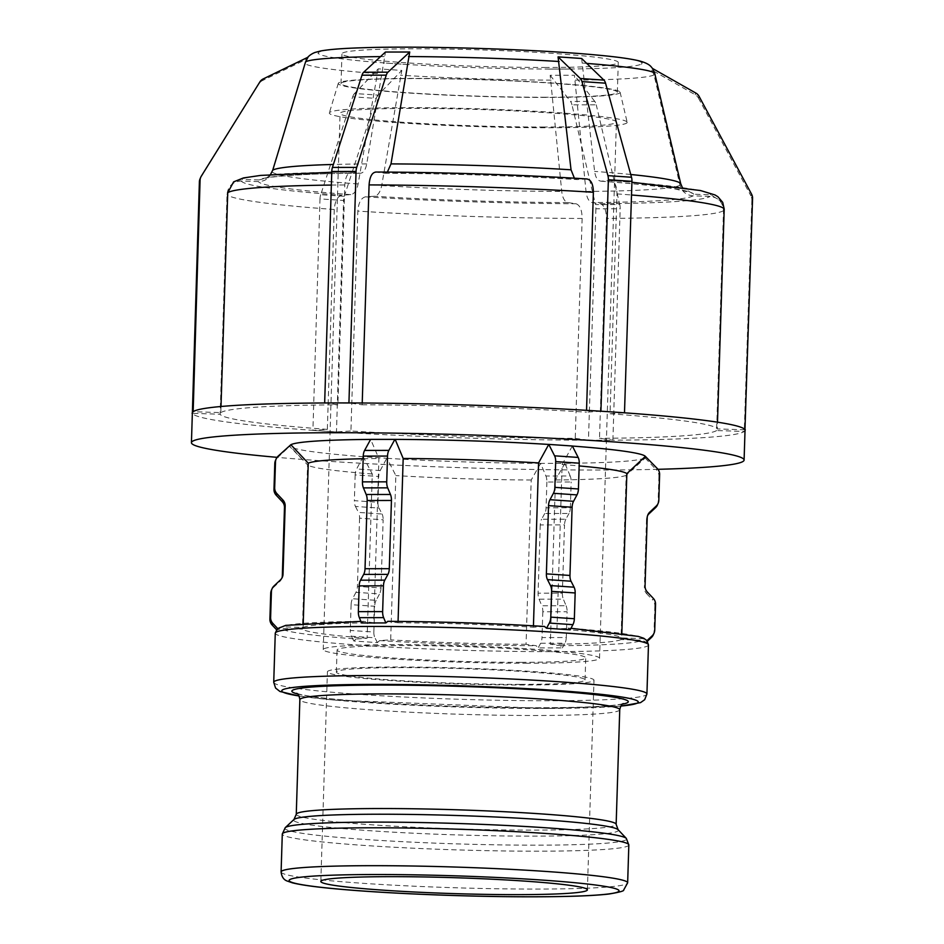 <?xml version="1.0" encoding="UTF-8"?>
<svg xmlns="http://www.w3.org/2000/svg" width="944" height="944" viewBox="0 0 944 944"><rect width="100%" height="100%" fill="white"/><g stroke="black" fill="none" stroke-linecap="round" stroke-linejoin="round"><path stroke-width="0.71" stroke-dasharray="4.72 3.54" d="M642.239 62.623L641.531 64.263M699.103 96.394L698.407 98.023A8.295 8.272 23.3 0 0 695.185 94.73L651.856 70.116L652.575 68.499M722.715 202.394L710.797 194.783L693.734 194.216L682.335 187.537M744.946 429.815L717.287 428.918L717.499 422.18M651.856 70.116L654.003 74.895L679.987 185.189C681.934 191.644 686.288 195.196 693.038 195.845L710.1 196.411C718.455 197.508 722.927 202.252 723.493 210.654L716.59 430.547L744.25 431.455A276.474 16.508 1.8 0 1 612.727 440.187L599.511 438.323L606.414 218.43C606.284 210.005 604.219 205.096 600.242 203.703L592.077 202.559C588.855 201.674 586.838 197.957 586.012 191.431L574.436 75.26L550.163 75.296L561.739 191.455C562.565 197.992 564.583 201.697 567.804 202.582L575.958 203.739C579.946 205.119 582.011 210.028 582.141 218.465L575.238 438.346A248.827 14.856 1.8 0 1 350.92 430.983L357.835 211.102C358.531 202.7 361.08 197.933 365.481 196.824L374.39 196.234C377.93 195.573 380.373 192.01 381.695 185.543L401.825 70.422L378.249 68.818L354.531 93.503L378.096 95.108L401.825 70.422M698.407 98.023L750.893 195.833L751.589 194.193M752.569 198.37L751.872 199.998A8.295 8.272 23.3 0 0 750.893 195.833M751.872 199.998L744.25 431.455A276.474 16.508 1.8 0 0 744.946 430.641L745.028 430.452M744.592 431.467L744.946 430.641A276.474 16.508 1.8 0 0 745.028 430.263M645.908 456.389L645.212 458.017L626.143 475.292L620.987 639.572L642.18 640.268L646.286 642.286L646.982 640.657L642.876 638.64L621.683 637.943L621.825 633.4M645.212 458.017L656.682 470.242L657.378 468.613M659.62 474.537L658.924 476.165A8.295 8.272 23.3 0 0 656.682 470.242M658.924 476.165L658.11 501.937L658.818 500.308M657.449 504.946A8.295 8.272 23.3 0 0 658.11 501.937M647.206 517.843L646.498 519.471A8.295 8.272 -156.7 0 1 647.56 515.672M646.498 519.471L644.363 587.687L645.059 586.059M647.301 591.982L646.605 593.611A8.295 8.272 -156.7 0 1 644.363 587.687M646.605 593.611L652.599 600.006L653.307 598.378M655.549 604.302L654.841 605.93A8.295 8.272 23.3 0 0 652.599 600.006M654.841 605.93L654.039 631.713L654.735 630.085M653.366 634.71A8.295 8.272 23.3 0 0 654.039 631.713M647.407 641.236L646.286 642.286M552.759 51.731L576.336 53.324M587.085 178.982L577.209 179.561L574.389 178.204M600.915 411.218L586.484 412.174L586.543 410.321M581.646 58.481L594.614 171.407C595.534 177.72 597.753 180.977 601.269 181.165L610.697 180.587L631.914 182.239M710.797 194.783A234.997 14.03 -178.2 0 0 610.178 180.575C614.532 181.106 616.786 185.543 616.963 193.886L610.048 413.779L624.491 412.811M600.75 181.154L601.269 181.165A217.958 13.015 1.8 0 1 693.734 194.216M572.347 446.005L562.128 464.519L556.972 628.81L570.967 628.279M642.876 638.64A181.165 10.821 -178.2 0 0 568.028 628.079L570.152 629.813M544.452 626.474L533.395 627.205L533.443 625.813M390.639 47.235L414.923 47.2M324.665 402.97L337.893 404.834L344.808 184.953C345.469 176.634 347.817 172.351 351.852 172.091L360.006 173.248C363.251 173.271 365.493 170.168 366.72 163.926L385.459 52.038M270.456 174.569L266.833 177.85L259.045 179.95A217.958 13.015 1.8 0 1 360.006 173.248L360.478 173.271C305.903 173.094 264.615 177.236 265.795 178.404L266.833 177.861M331.757 172.268L351.852 172.091A234.997 14.03 -178.2 0 0 241.994 179.395L233.64 181.862M362.225 403.005L362.166 404.811L348.938 402.946M387.37 172.091L384.715 173.248L376.125 172.068A234.997 14.03 -178.2 0 1 586.602 178.971M398.073 621.388L398.026 622.769L387.89 621.341M361.564 622.969L363.617 621.364L373.753 622.792L378.91 458.501L370.638 439.385M360.903 621.376L363.617 621.364A181.165 10.821 -178.2 0 0 281.902 626.792L278.999 627.5M318.01 53.631L318.706 52.003M263.258 78.895L262.55 80.523L307.343 58.811L306.788 58.434L307.555 57.419M575.238 438.346L588.454 440.211A276.474 16.508 1.8 0 1 336.477 431.939L343.581 200.494L320.004 198.889L312.912 430.346A276.474 16.508 1.8 0 1 192.446 413.33L220.117 414.239L227.02 194.358C228.118 186.015 232.873 181.567 241.298 181.024L258.349 181.578C265.134 181.378 269.689 178.109 272.037 171.796L304.888 63.437L308.039 57.183M201.32 176.139L200.624 177.767A8.295 8.272 23.3 0 0 200.045 178.864M200.624 177.767L259.836 81.975M262.55 80.523A8.295 8.272 23.3 0 0 259.14 83.603M221.002 406.498L220.813 412.611L193.154 411.702M259.045 179.95L241.994 179.395M303.225 623.323L303.095 627.489L281.902 626.792M278.102 456.153L277.406 457.781A8.295 8.272 23.3 0 0 275.459 460.554M277.678 628.539L276.97 630.167L281.206 628.421L302.399 629.117L307.555 464.826L289.619 446.347L290.315 444.718M274.031 585.929L273.323 587.557A8.295 8.272 23.3 0 0 271.376 590.319M273.323 587.557L279.719 581.575L280.415 579.946M281.961 577.964A8.295 8.272 -156.7 0 1 279.719 581.575M277.406 457.781L289.619 446.347M407.478 64.546L383.889 62.953M312.724 430.358L324.512 431.148A276.474 16.508 1.8 0 0 336.477 431.939L350.92 430.983M344.289 196.317L376.267 98.412L352.702 96.807L320.712 194.724L344.289 196.317A8.295 4.307 -86.1 0 0 343.581 200.494M378.096 95.108A8.295 4.307 -86.1 0 0 376.267 98.412M378.249 68.818L358.118 183.95C356.797 190.405 354.366 193.968 350.814 194.629L341.917 195.231C337.504 196.34 334.955 201.096 334.259 209.497L327.344 429.378L312.912 430.346A276.474 16.508 1.8 0 0 324.512 431.148L336.3 431.951M352.702 96.807A8.295 4.307 93.9 0 1 354.531 93.503M320.004 198.889A8.295 4.307 93.9 0 1 320.712 194.724M356.053 638.994L353.811 641.011L377.388 642.616L379.618 640.587L390.686 639.855L395.843 475.564L387.028 458.312L363.18 456.731L372.278 473.971L367.11 638.25L356.053 638.994A181.165 10.821 -178.2 0 1 281.206 628.421M363.18 456.731L356.62 468.967L380.196 470.572A8.295 4.307 -86.1 0 0 378.745 476.508L355.168 474.903A8.295 4.307 93.9 0 1 356.62 468.967M355.168 474.903L354.366 500.674L377.942 502.279L378.745 476.508M355.451 506.444L358.484 512.415L382.06 514.02L379.016 508.049L355.451 506.444A8.295 4.307 93.9 0 1 354.366 500.674M359.57 518.185L357.422 586.401L380.998 588.006L383.146 519.79L359.57 518.185A8.295 4.307 -86.1 0 0 358.484 512.415M355.971 592.336L352.549 598.744L376.125 600.337L379.547 593.941L355.971 592.336A8.295 4.307 -86.1 0 0 357.422 586.401M351.097 604.679L350.283 630.45L373.859 632.043L374.674 606.272L351.097 604.679A8.295 4.307 93.9 0 1 352.549 598.744M377.388 642.616L374.945 637.814L351.369 636.209A8.295 4.307 93.9 0 1 350.283 630.45M351.369 636.209L353.811 641.011M373.859 632.043A8.295 4.307 -86.1 0 0 374.945 637.814M376.125 600.337A8.295 4.307 -86.1 0 0 374.674 606.272M380.998 588.006A8.295 4.307 93.9 0 1 379.547 593.941M382.06 514.02A8.295 4.307 93.9 0 1 383.146 519.79M377.942 502.279A8.295 4.307 -86.1 0 0 379.016 508.049M380.196 470.572L386.757 458.336M627.123 122.602A148.999 8.897 1.8 0 1 475.033 126.508A148.999 8.897 1.8 0 1 329.35 112.891A148.999 8.897 1.8 0 1 478.525 108.82A148.999 8.897 1.8 0 1 627.158 122.248A148.999 8.897 1.8 0 1 627.123 122.602M620.066 92.547A140.998 8.425 1.8 0 1 476.142 96.253A140.998 8.425 1.8 0 1 338.282 83.355A140.998 8.425 1.8 0 1 479.446 79.508A140.998 8.425 1.8 0 1 620.102 92.217A140.998 8.425 1.8 0 1 620.066 92.547M550.895 69.054L557.456 69.054L550.895 69.054M569.586 69.042L545.325 69.077M716.59 430.547A248.827 14.856 1.8 0 1 599.511 438.323M327.344 429.378A248.827 14.856 1.8 0 1 220.117 414.239M220.813 412.611A248.827 14.856 1.8 0 1 337.893 404.834M362.166 404.811A248.827 14.856 1.8 0 1 586.484 412.174M540.617 463.386L531.212 480.012L526.056 644.304L536.18 645.731L538.115 647.891L562.388 647.867L560.465 645.696L550.328 644.268L555.485 479.977L564.89 463.351L540.617 463.386L545.915 476.012L570.188 475.977A8.295 3.965 -90.1 0 1 571.167 481.995L546.895 482.03A8.295 3.965 89.9 0 0 545.915 476.012M526.056 644.304A160.02 9.558 1.8 0 1 390.686 639.855M367.11 638.25A160.02 9.558 1.8 0 1 302.399 629.117M303.095 627.489A160.02 9.558 1.8 0 1 373.753 622.792M398.026 622.769A160.02 9.558 1.8 0 1 533.395 627.205M556.972 628.81A160.02 9.558 1.8 0 1 621.683 637.943M531.212 480.012A160.02 9.558 1.8 0 1 395.843 475.564M372.278 473.971A160.02 9.558 1.8 0 1 307.555 464.826M363.169 458.725A160.02 9.558 1.8 0 1 378.91 458.501M562.128 464.519A160.02 9.558 1.8 0 1 579.156 465.923M540.369 463.351A177.932 10.62 1.8 0 1 387.028 458.312M363.464 456.719A177.932 10.62 1.8 0 1 290.209 446.429A177.932 10.62 1.8 0 1 290.162 446.359M571.981 104.831A8.295 3.965 89.9 0 0 570.495 101.421L594.767 101.397A8.295 3.965 -90.1 0 1 596.254 104.808L571.981 104.831L595.499 204.565L619.771 204.541L596.254 104.808M619.771 204.541A8.295 3.965 -90.1 0 1 620.173 208.754L595.9 208.777A8.295 3.965 89.9 0 0 595.499 204.565M595.9 208.777L588.454 440.211A276.474 16.508 1.8 0 0 600.762 440.223L612.892 440.211L620.173 208.754M550.163 75.296L570.495 101.421M570.188 475.977L564.89 463.351M546.895 482.03L546.08 507.801L570.353 507.766A8.295 3.965 -90.1 0 1 569.008 513.453L544.735 513.489A8.295 3.965 89.9 0 0 546.08 507.801M544.735 513.489L541.585 519.259L565.857 519.224L569.008 513.453M540.239 524.947L538.092 593.162L562.364 593.127L564.512 524.911L540.239 524.947A8.295 3.965 -90.1 0 1 541.585 519.259M539.071 599.169L541.832 605.777L566.105 605.753L563.344 599.145L539.071 599.169A8.295 3.965 -90.1 0 1 538.092 593.162M542.812 611.795L541.998 637.566L566.27 637.542L567.084 611.759L542.812 611.795A8.295 3.965 89.9 0 0 541.832 605.777M562.388 647.867L564.925 643.23L540.652 643.253A8.295 3.965 89.9 0 0 541.998 637.566M540.652 643.253L538.115 647.891M566.27 637.542A8.295 3.965 -90.1 0 1 564.925 643.23M566.105 605.753A8.295 3.965 -90.1 0 1 567.084 611.759M562.364 593.127A8.295 3.965 89.9 0 0 563.344 599.145M565.857 519.224A8.295 3.965 89.9 0 0 564.512 524.911M570.353 507.766L571.167 481.995M594.767 101.397L574.436 75.26M588.619 440.234L600.762 440.223A276.474 16.508 1.8 0 0 612.727 440.187L612.892 440.211M620.987 639.572A160.02 9.558 1.8 0 1 550.328 644.268M546.151 67.461A138.237 8.26 1.8 0 1 341.952 53.796A138.237 8.26 1.8 0 1 480.378 49.879A138.237 8.26 1.8 0 1 618.285 62.469A138.237 8.26 1.8 0 1 546.151 67.461M610.048 413.779A248.827 14.856 1.8 0 1 717.287 428.918M657.968 469.31A276.474 16.508 1.8 0 1 599.818 470.018A276.474 16.508 1.8 0 1 277.052 457.344M644.669 458.005A177.932 10.62 1.8 0 1 564.642 463.315M545.219 97.244A138.237 8.26 1.8 0 1 341.02 83.579A138.237 8.26 1.8 0 1 479.446 79.674A138.237 8.26 1.8 0 1 617.352 92.264A138.237 8.26 1.8 0 1 545.219 97.244M544.275 127.039A138.237 8.26 1.8 0 1 340.088 113.374A138.237 8.26 1.8 0 1 478.514 109.469A138.237 8.26 1.8 0 1 616.42 122.059A138.237 8.26 1.8 0 1 544.275 127.039M527.425 663.266A138.237 8.26 1.8 0 1 323.237 649.602A138.237 8.26 1.8 0 1 461.651 645.696A138.237 8.26 1.8 0 1 599.558 658.287A138.237 8.26 1.8 0 1 527.425 663.266M520.828 662.334A124.407 7.434 1.8 0 1 337.043 650.038A124.407 7.434 1.8 0 1 461.628 646.522A124.407 7.434 1.8 0 1 585.752 657.85A124.407 7.434 1.8 0 1 520.828 662.334M520.132 684.4A124.407 7.434 1.8 0 1 336.359 672.104A124.407 7.434 1.8 0 1 460.943 668.588A124.407 7.434 1.8 0 1 585.056 679.916A124.407 7.434 1.8 0 1 520.132 684.4M524.404 685.002A133.352 7.965 1.8 0 1 327.415 671.821A133.352 7.965 1.8 0 1 460.955 668.057A133.352 7.965 1.8 0 1 593.988 680.199A133.352 7.965 1.8 0 1 524.404 685.002M626.143 475.292A160.02 9.558 1.8 0 1 555.485 479.977M695.185 94.73L695.893 93.09M654.003 74.895A175.242 10.467 1.8 0 1 575.38 80.122M551.107 80.146A175.242 10.467 1.8 0 1 400.48 75.201M376.904 73.608A175.242 10.467 1.8 0 1 304.888 63.437M380.515 56.616A175.242 10.467 1.8 0 1 384.22 56.593M582.696 63.106A175.242 10.467 1.8 0 1 586.72 63.413M641.649 62.611A161.896 9.664 -178.2 0 0 564.547 52.522A161.896 9.664 -178.2 0 0 402.793 47.212A161.896 9.664 -178.2 0 0 318.364 52.817A161.896 9.664 -178.2 0 0 395.689 63.744A161.896 9.664 -178.2 0 0 557.456 69.054A161.896 9.664 -178.2 0 0 641.885 63.449A161.896 9.664 -178.2 0 0 641.649 62.611M586.012 191.431A204.6 12.213 -178.2 0 0 679.987 185.189M381.695 185.543A204.6 12.213 -178.2 0 0 561.739 191.455M272.037 171.796A204.6 12.213 -178.2 0 0 358.118 183.95M366.72 163.926A204.6 12.213 -178.2 0 0 333.385 164.457M693.038 195.845A217.958 13.015 1.8 0 1 592.077 202.559M567.804 202.582A217.958 13.015 1.8 0 1 374.39 196.234M350.814 194.629A217.958 13.015 1.8 0 1 258.349 181.578M384.279 173.212A217.958 13.015 1.8 0 1 577.704 179.561M600.242 203.703A234.997 14.03 -178.2 0 0 710.1 196.411M365.481 196.824A234.997 14.03 -178.2 0 0 575.958 203.739M241.298 181.024A234.997 14.03 -178.2 0 0 341.917 195.231M723.493 210.654A248.827 14.856 1.8 0 1 606.414 218.43M582.141 218.465A248.827 14.856 1.8 0 1 357.835 211.102M334.259 209.497A248.827 14.856 1.8 0 1 227.02 194.358M331.356 185.071A248.827 14.856 1.8 0 1 344.808 184.953M648.469 644.917A186.688 11.151 1.8 0 1 551.048 651.643A186.688 11.151 1.8 0 1 275.27 633.188M379.618 640.587A181.165 10.821 -178.2 0 0 536.18 645.731M560.465 645.696A181.165 10.821 -178.2 0 0 642.18 640.268M281.1 871.926A173.354 10.349 -178.2 0 0 537.183 889.071A173.354 10.349 -178.2 0 0 627.654 882.817M628.834 844.939A173.354 10.349 1.8 0 1 538.375 851.181A173.354 10.349 1.8 0 1 282.291 834.048M285.23 827.664A170.923 10.207 -178.2 0 0 363.971 839.381A170.923 10.207 -178.2 0 0 537.396 845.163A170.923 10.207 -178.2 0 0 626.309 838.39M618.119 829.693A162.451 9.7 1.8 0 1 533.62 836.136A162.451 9.7 1.8 0 1 368.785 830.637A162.451 9.7 1.8 0 1 293.95 819.51M296.263 814.306A160.02 9.558 -178.2 0 0 532.64 830.118A160.02 9.558 -178.2 0 0 616.149 824.36M619.748 709.723A160.02 9.558 1.8 0 1 536.239 715.493A160.02 9.558 1.8 0 1 299.862 699.669M297.443 693.911A168.315 10.054 -178.2 0 0 540.464 707.776A168.315 10.054 -178.2 0 0 622.521 704.13M620.81 706.065A178.404 10.655 1.8 0 1 545.278 708.46A178.404 10.655 1.8 0 1 299.024 695.964M273.725 682.288A186.688 11.151 -178.2 0 0 549.502 700.743A186.688 11.151 -178.2 0 0 646.923 694.017M630.734 174.498A204.6 12.213 -178.2 0 0 594.614 171.407M616.963 193.886A248.827 14.856 1.8 0 1 631.512 194.995M647.867 514.834L647.171 516.462M281.654 578.802L282.362 577.173M338.282 83.355L329.35 112.891M620.102 92.217L627.158 122.248M384.715 173.248C449.651 173.59 513.807 175.69 577.209 179.572M301.655 458.56L290.209 446.429M296.628 693.321L299.921 694.312C310.517 696.825 332.382 699.303 365.517 701.758C416.009 705.451 486.372 707.87 540.192 707.752C580.761 707.622 607.37 706.501 620.019 704.377L623.37 703.599M299.071 696.047L333.185 699.976L545.549 708.472L620.763 706.147M600.75 181.165C635.206 183.726 660.198 186.369 675.739 189.107L686.465 191.632L682.713 188.163M617.352 92.264L618.285 62.469M341.02 83.579L341.952 53.796M599.558 658.287L616.42 122.059M323.237 649.602L340.088 113.374M585.056 679.916L585.752 657.85M336.359 672.104L337.043 650.038M587.404 889.838L593.988 680.199M320.83 881.46L327.415 671.821"/><path stroke-width="1.42" d="M192.352 413.33L199.385 181.862L200.081 180.233L193.154 411.702A276.474 16.508 1.8 0 1 324.665 402.97L331.781 171.489L356.053 171.454L348.938 402.946A276.474 16.508 1.8 0 1 600.915 411.218L608.373 179.738L631.949 181.342L624.491 412.811A276.474 16.508 1.8 0 1 744.946 429.815L752.569 198.37A8.295 8.272 -156.7 0 0 751.589 194.193L699.103 96.394A8.295 8.272 -156.7 0 0 695.893 93.09L652.564 68.487L654.711 73.266L680.683 183.561A204.6 12.213 -178.2 0 0 630.734 174.498M682.335 187.537L680.683 183.561M717.499 422.18L724.201 209.025L722.715 202.394M744.946 429.815A276.474 16.508 1.8 0 1 745.028 430.263L744.096 460.058A276.474 16.508 1.8 0 1 657.968 469.31M745.028 430.452L745.3 429.827M655.502 507.707A8.295 8.272 23.3 0 0 657.449 504.946L658.145 503.317A8.295 8.272 -156.7 0 1 656.198 506.078L655.502 507.707L649.118 513.689L649.814 512.061A8.295 8.272 23.3 0 0 647.206 517.843L645.059 586.059A8.295 8.272 23.3 0 0 647.301 591.982L653.307 598.378A8.295 8.272 -156.7 0 1 655.549 604.302L654.735 630.085A8.295 8.272 -156.7 0 1 652.127 635.855L651.431 637.483A8.295 8.272 23.3 0 0 653.366 634.71L654.074 633.082M647.56 515.672A8.295 8.272 -156.7 0 1 649.118 513.689M651.431 637.483L647.407 641.236M621.825 633.4L626.851 473.652L645.366 456.377L657.378 468.613A8.295 8.272 -156.7 0 1 659.62 474.537L658.818 500.308A8.295 8.272 -156.7 0 1 658.145 503.317M646.982 640.657L652.127 635.855M649.814 512.061L656.198 506.078M558.069 56.876L581.646 58.481L603.912 80.11L580.336 78.505L558.069 56.876L571.037 169.802A204.6 12.213 -178.2 0 0 390.993 163.902L387.37 172.091M574.389 178.204L571.037 169.802M586.543 410.321L593.387 192.293C593.221 183.938 590.956 179.502 586.602 178.971M607.924 175.643L581.976 81.585L605.541 83.178L631.501 177.248L607.924 175.643A8.295 4.307 93.9 0 1 608.373 179.738M580.336 78.505A8.295 4.307 93.9 0 1 581.976 81.585M605.541 83.178A8.295 4.307 -86.1 0 0 603.912 80.11M631.949 181.342A8.295 4.307 -86.1 0 0 631.501 177.248M624.668 412.799L612.88 411.997A276.474 16.508 1.8 0 1 624.491 412.811M600.915 411.218A276.474 16.508 1.8 0 1 612.88 411.997L601.104 411.206M554.588 455.822L548.771 444.4L572.347 446.005L578.165 457.427L554.588 455.822A8.295 4.307 93.9 0 1 555.674 461.592L579.238 463.185A8.295 4.307 -86.1 0 0 578.165 457.427M579.238 463.185L578.436 488.968L554.86 487.364L555.674 461.592M576.985 494.904L573.551 501.299L549.986 499.695L553.408 493.299L576.985 494.904A8.295 4.307 -86.1 0 0 578.436 488.968M572.099 507.235L569.964 575.451L546.387 573.858L548.535 505.63L572.099 507.235A8.295 4.307 93.9 0 1 573.551 501.299M571.037 581.221L574.082 587.192L550.505 585.587L547.473 579.616L571.037 581.221A8.295 4.307 93.9 0 1 569.964 575.451M575.167 592.962L574.353 618.733L550.777 617.128L551.591 591.357L575.167 592.962A8.295 4.307 -86.1 0 0 574.082 587.192M572.902 624.668L570.152 629.813L546.576 628.208L549.325 623.064L572.902 624.668A8.295 4.307 -86.1 0 0 574.353 618.733M546.576 628.208L544.452 626.474A181.165 10.821 -178.2 0 0 387.89 621.341L387.724 621.329C440.636 621.636 492.933 623.359 544.653 626.474L544.452 626.474M550.777 617.128A8.295 4.307 93.9 0 1 549.325 623.064M550.505 585.587A8.295 4.307 93.9 0 1 551.591 591.357M546.387 573.858A8.295 4.307 -86.1 0 0 547.473 579.616M549.986 499.695A8.295 4.307 -86.1 0 0 548.535 505.63M554.86 487.364A8.295 4.307 93.9 0 1 553.408 493.299M533.443 625.813L538.564 462.926L548.771 444.4M385.459 52.038L409.731 52.014L387.949 72.192L363.676 72.228L385.459 52.038M332.441 167.43L361.989 75.19L386.261 75.154L356.714 167.395L332.441 167.43A8.295 3.965 89.9 0 0 331.781 171.489M363.676 72.228A8.295 3.965 89.9 0 0 361.989 75.19M409.731 52.014L390.993 163.902M386.261 75.154A8.295 3.965 -90.1 0 1 387.949 72.192M356.053 171.454A8.295 3.965 -90.1 0 1 356.714 167.395M587.085 178.971C522.61 174.864 441.839 172.209 375.688 172.032L376.125 172.068C372.089 172.315 369.741 176.611 369.08 184.918L362.225 403.005M348.773 402.923L336.642 402.935A276.474 16.508 1.8 0 1 348.938 402.946M324.665 402.97A276.474 16.508 1.8 0 1 336.642 402.935L324.5 402.946M387.89 621.341L385.836 622.934L361.564 622.969L359.345 617.659L383.618 617.624A8.295 3.965 -90.1 0 1 382.639 611.606L358.366 611.641A8.295 3.965 89.9 0 0 359.345 617.659M394.911 439.349L388.869 450.382L364.596 450.418L370.638 439.385L395.158 439.385L403.182 458.477L398.073 621.388M364.596 450.418A8.295 3.965 89.9 0 0 363.251 456.105L387.524 456.07A8.295 3.965 -90.1 0 1 388.869 450.382M387.524 456.07L386.721 481.841L362.449 481.877L363.251 456.105M387.689 487.859L390.462 494.467L366.189 494.491L363.416 487.883L387.689 487.859A8.295 3.965 -90.1 0 1 386.721 481.841M391.441 500.473L389.294 568.689L365.021 568.725L367.169 500.509L391.441 500.473A8.295 3.965 89.9 0 0 390.462 494.467M387.949 574.377L384.798 580.147L360.525 580.182L363.676 574.412L387.949 574.377A8.295 3.965 89.9 0 0 389.294 568.689M358.366 611.641L359.18 585.87L383.453 585.835A8.295 3.965 -90.1 0 1 384.798 580.147M383.453 585.835L382.639 611.606M383.618 617.624L385.836 622.934M360.525 580.182A8.295 3.965 89.9 0 0 359.18 585.87M365.021 568.725A8.295 3.965 -90.1 0 1 363.676 574.412M366.189 494.491A8.295 3.965 -90.1 0 1 367.169 500.509M362.449 481.877A8.295 3.965 89.9 0 0 363.416 487.883M333.385 164.457A204.6 12.213 -178.2 0 0 272.745 170.168L305.596 61.808L308.039 57.183L263.258 78.895A8.295 8.272 -156.7 0 0 259.836 81.975L201.32 176.139A8.295 8.272 -156.7 0 0 200.081 180.233M200.742 177.236L200.045 178.864A8.295 8.272 23.3 0 0 199.385 181.862M331.757 172.268L260.65 175.407L243.481 177.932L233.64 181.85L227.728 192.729L221.002 406.498M272.745 170.168L270.456 174.569M192.812 411.69L192.458 412.504A276.474 16.508 1.8 0 1 193.154 411.702M277.052 457.344A276.474 16.508 1.8 0 1 191.431 442.689L192.364 412.894A276.474 16.508 1.8 0 1 192.458 412.504L192.104 413.319M360.903 621.376L285.737 625.376L277.288 628.751L275.27 633.188A186.688 11.151 1.8 0 1 457.274 627.76A186.688 11.151 1.8 0 1 648.221 644.315A186.688 11.151 1.8 0 1 648.469 644.917L646.959 640.622L643.784 638.274L638.286 636.409L570.967 628.279M276.155 458.926L275.459 460.554A8.295 8.272 23.3 0 0 274.798 463.563L275.495 461.923A8.295 8.272 -156.7 0 1 278.102 456.153L290.858 444.73L308.263 463.197L303.225 623.323M275.495 461.923L274.68 487.706L273.984 489.334L274.798 463.563M276.922 493.629L282.929 500.025L282.232 501.653L276.226 495.258L276.922 493.629A8.295 8.272 -156.7 0 1 274.68 487.706M285.171 505.949L283.023 574.164L282.327 575.805L284.474 507.577L285.171 505.949A8.295 8.272 23.3 0 0 282.929 500.025M271.412 591.699L270.609 617.47L269.901 619.099L270.716 593.328L271.412 591.699A8.295 8.272 -156.7 0 1 274.031 585.929L280.415 579.946A8.295 8.272 23.3 0 0 283.023 574.164M276.498 629.66L272.143 625.034L272.851 623.394A8.295 8.272 -156.7 0 1 270.609 617.47M272.851 623.394L277.678 628.539M269.901 619.099A8.295 8.272 23.3 0 0 272.143 625.034M272.084 588.69L271.376 590.319A8.295 8.272 23.3 0 0 270.716 593.328M282.327 575.805A8.295 8.272 -156.7 0 1 281.961 577.964M282.232 501.653A8.295 8.272 -156.7 0 1 284.474 507.577M273.984 489.334A8.295 8.272 23.3 0 0 276.226 495.258M308.263 463.197A160.02 9.558 1.8 0 1 363.169 458.725M403.182 458.477A160.02 9.558 1.8 0 1 538.564 462.926M579.156 465.923A160.02 9.558 1.8 0 1 626.851 473.652M290.858 444.73A177.932 10.62 1.8 0 1 370.614 439.42M395.158 439.385A177.932 10.62 1.8 0 1 548.499 444.423M572.371 446.052A177.932 10.62 1.8 0 1 645.366 456.377M517.819 894.641A133.352 7.965 1.8 0 1 320.83 881.46A133.352 7.965 1.8 0 1 454.371 877.696A133.352 7.965 1.8 0 1 587.404 889.838A133.352 7.965 1.8 0 1 517.819 894.641M191.431 442.689A276.474 16.508 1.8 0 1 468.283 434.865A276.474 16.508 1.8 0 1 744.096 460.058M586.72 63.413A175.242 10.467 1.8 0 1 654.652 73.207A175.242 10.467 1.8 0 1 654.711 73.266M305.596 61.808A175.242 10.467 1.8 0 1 380.515 56.616M408.492 56.557A175.242 10.467 1.8 0 1 559.119 61.502M227.728 192.729A248.827 14.856 1.8 0 1 331.356 185.071M369.08 184.918A248.827 14.856 1.8 0 1 593.387 192.293M532.959 896.776A165.058 9.853 1.8 0 1 289.183 880.233A165.058 9.853 1.8 0 1 540.204 879.938A165.058 9.853 1.8 0 1 532.959 896.776M627.654 882.817A173.354 10.349 -178.2 0 0 454.701 867.029A173.354 10.349 -178.2 0 0 281.1 871.926C281.69 876.893 283.802 879.961 287.436 881.118L292.31 882.805C303.378 885.614 324.771 888.198 356.478 890.57C406.746 894.381 478.49 896.918 533.23 896.8C568.241 896.741 593.505 895.809 609.01 894.015C619.299 892.281 624.173 890.971 623.654 890.062L627.654 882.817L628.834 844.939L626.309 838.39A170.923 10.207 -178.2 0 0 456.07 823.439A170.923 10.207 -178.2 0 0 285.23 827.664L282.291 834.048A173.354 10.349 1.8 0 1 455.893 829.139A173.354 10.349 1.8 0 1 628.834 844.939M285.23 827.664L293.95 819.51A162.451 9.7 1.8 0 1 456.318 815.486A162.451 9.7 1.8 0 1 618.119 829.693L626.309 838.39M618.119 829.693L616.149 824.36A160.02 9.558 -178.2 0 0 456.495 809.775A160.02 9.558 -178.2 0 0 296.263 814.306L299.862 699.669A160.02 9.558 1.8 0 1 460.106 695.15A160.02 9.558 1.8 0 1 619.748 709.723C620.586 705.982 621.789 703.941 623.37 703.599M622.521 704.13A168.315 10.054 -178.2 0 0 460.377 686.382A168.315 10.054 -178.2 0 0 297.443 693.911M299.024 695.964A178.404 10.655 1.8 0 1 460.401 685.781A178.404 10.655 1.8 0 1 620.81 706.065M620.763 706.147L640.563 702.619L644.681 699.693L646.923 694.017A186.688 11.151 -178.2 0 0 460.672 677.001A186.688 11.151 -178.2 0 0 273.725 682.288L275.577 688.046L279.92 691.468L299.071 696.047M631.512 194.995A248.827 14.856 1.8 0 1 724.201 209.025M306.906 58.233C308.912 55.72 311.603 53.796 314.966 52.475L320.37 51.035C328.96 49.407 343.038 48.321 362.638 47.755C419.573 45.701 534.516 49.017 598.791 55.224C618.013 57.006 631.796 58.965 640.15 61.112C645.613 62.658 649.271 64.534 651.124 66.764L652.764 68.77M281.1 871.926L282.291 834.048M293.95 819.51L296.263 814.306M616.149 824.36L619.748 709.723M299.862 699.669C299.26 695.881 298.174 693.769 296.628 693.321L296.64 693.333M646.923 694.017L648.469 644.917M273.725 682.288L275.27 633.188M722.726 202.394L717.912 196.741L714.986 194.948L700.542 190.546L631.914 182.239"/></g></svg>
